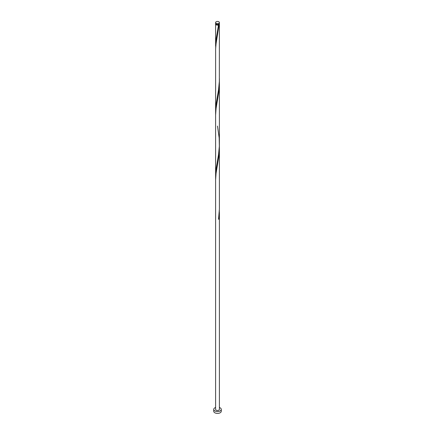 <?xml version="1.0" encoding="UTF-8"?>
<svg xmlns="http://www.w3.org/2000/svg" width="435" height="435" viewBox="0 0 435 435"><rect width="100%" height="100%" fill="white"/><g stroke="black" fill="none" stroke-linecap="round" stroke-linejoin="round"><path stroke-width="0.65" d="M216.162 23.294A1.887 1.093 0 0 0 218.223 23.528A1.887 1.093 0 0 0 219.387 22.522A1.887 1.093 0 0 0 218.838 21.75A1.887 1.093 0 0 0 216.777 21.516A1.887 1.093 0 0 0 215.613 22.522A1.887 1.093 0 0 0 216.162 23.294M219.387 22.522L219.387 23.398A1.887 1.093 180 0 1 218.223 24.409A1.887 1.093 180 0 1 216.162 24.17A1.887 1.093 180 0 1 215.613 23.398L215.613 22.522M219.012 24.055A1.512 0.87 180 0 1 218.571 24.632A1.512 0.87 180 0 1 216.429 24.632A1.512 0.87 180 0 1 215.988 24.055M215.613 407.497A3.779 2.18 0 0 0 213.721 409.384A3.779 2.18 0 0 0 214.83 410.928A3.779 2.18 0 0 0 218.946 411.401A3.779 2.18 0 0 0 221.279 409.384A3.779 2.18 0 0 0 220.17 407.84A3.779 2.18 0 0 0 219.387 407.497M213.721 409.384L213.721 411.233A3.779 2.18 0 0 0 214.83 412.777A3.779 2.18 0 0 0 218.946 413.25A3.779 2.18 0 0 0 221.279 411.233L221.279 409.384M219.311 23.707A1.887 1.093 180 0 1 219.387 24.017A1.887 1.093 180 0 1 219.077 24.621L218.544 24.925A1.887 1.093 180 0 1 216.162 24.79A1.887 1.093 180 0 1 215.613 24.017A1.887 1.093 180 0 1 215.689 23.707M218.571 24.632L216.026 39.944L215.657 48.312M219.387 24.017L219.332 81.448L218.544 89.713L216.026 104.732L215.613 111.034L215.635 48.954L216.064 43.783L219.077 24.621M217.489 126.079L219.164 137.83L219.332 146.231L218.544 154.496L216.026 169.514L215.657 177.882M219.36 80.703L218.854 91.47L216.064 108.565L215.613 115.161L215.613 179.949L216.064 173.353L218.854 156.252L219.387 147.557L219.387 208.914L218.544 219.283A1.887 1.093 180 0 0 219.077 218.974L219.36 210.274M215.613 179.949L215.613 409.384A1.887 1.093 0 0 0 216.162 410.156A1.887 1.093 0 0 0 218.223 410.39A1.887 1.093 0 0 0 219.387 409.384L219.387 212.34M218.587 218.979L219.077 218.974M215.613 24.017L215.613 46.246M215.613 111.034L215.613 175.816M219.387 78.637L219.387 143.425M219.387 82.77L219.387 147.557"/></g></svg>
